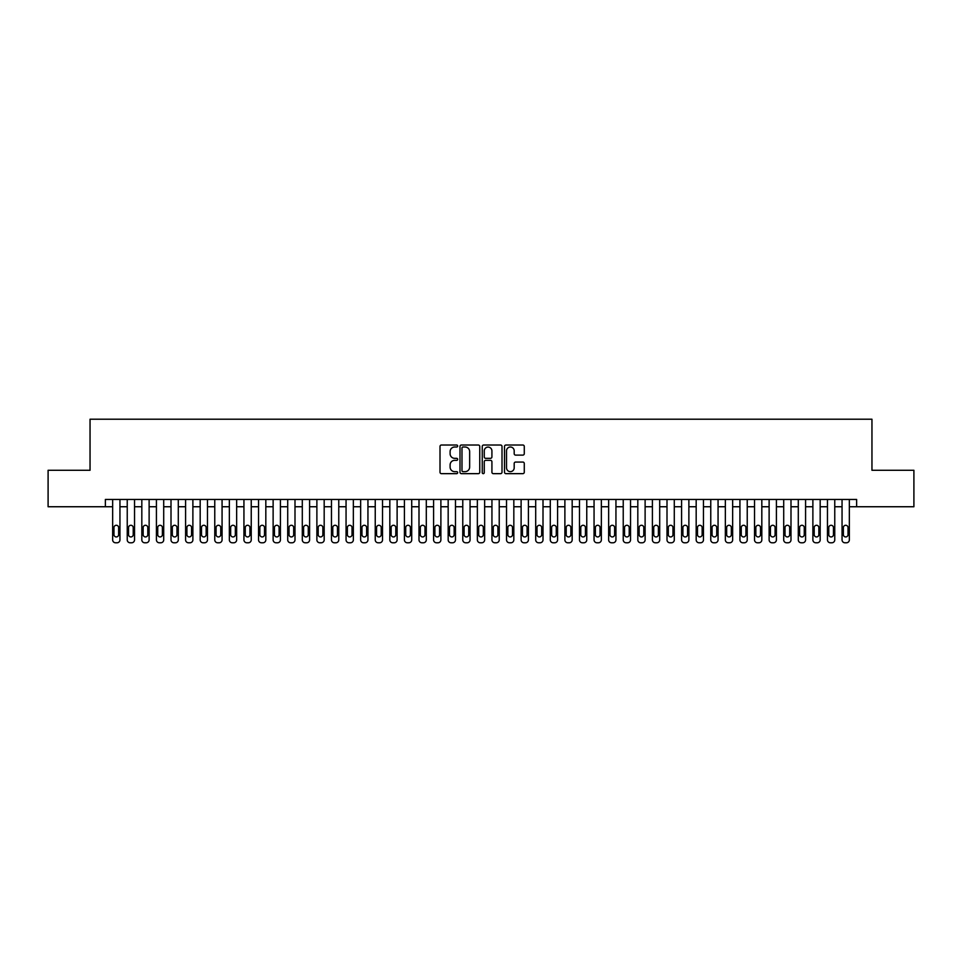<?xml version="1.0" encoding="UTF-8"?>
<svg xmlns="http://www.w3.org/2000/svg" width="962" height="962" viewBox="0 0 962 962"><rect width="100%" height="100%" fill="white"/><g stroke="black" fill="none" stroke-linecap="round" stroke-linejoin="round"><path stroke-width="1.44" d="M457.659 446.019A0.998 0.998 0 0 0 456.661 445.021L441.438 445.021A1.431 1.431 0 0 0 440.007 446.452L440.007 472.222A1.431 1.431 0 0 0 441.438 473.653L456.661 473.653A0.998 0.998 0 0 0 457.659 472.655A0.998 0.998 0 0 0 456.661 471.657L454.689 471.657A4.582 4.582 0 0 1 450.108 467.075L450.108 464.923A4.582 4.582 0 0 1 454.689 460.341L456.661 460.341A0.998 0.998 0 0 0 457.659 459.331A0.998 0.998 0 0 0 456.661 458.333L454.689 458.333A4.582 4.582 0 0 1 450.108 453.751L450.108 451.599A4.582 4.582 0 0 1 454.689 447.017L456.661 447.017A0.998 0.998 0 0 0 457.659 446.019M522.847 455.11A1.431 1.431 0 0 0 524.278 453.679L524.278 446.452A1.431 1.431 0 0 0 522.847 445.021L505.952 445.021A1.431 1.431 0 0 0 504.521 446.452L504.521 472.222A1.431 1.431 0 0 0 505.952 473.653L522.847 473.653A1.431 1.431 0 0 0 524.278 472.222L524.278 463.492A1.431 1.431 0 0 0 522.847 462.061L515.62 462.061A1.431 1.431 0 0 0 514.189 463.492L514.189 467.821A3.836 3.836 0 0 1 510.353 471.657A3.836 3.836 0 0 1 506.529 467.821L506.529 450.853A3.836 3.836 0 0 1 510.353 447.017A3.836 3.836 0 0 1 514.189 450.853L514.189 453.679A1.431 1.431 0 0 0 515.62 455.11L522.847 455.11M105.363 506.746L48.1 506.746L48.1 470.274L90.043 470.274L90.043 419.216L871.957 419.216L871.957 470.274L913.9 470.274L913.9 506.746L856.637 506.746L856.637 499.458L105.363 499.458L105.363 506.746L112.65 506.746M479.749 446.452A1.431 1.431 0 0 0 478.318 445.021L461.423 445.021A1.431 1.431 0 0 0 459.992 446.452L459.992 472.222A1.431 1.431 0 0 0 461.423 473.653L478.318 473.653A1.431 1.431 0 0 0 479.749 472.222L479.749 446.452M483.682 445.021L500.577 445.021A1.431 1.431 0 0 1 502.008 446.452L502.008 472.222A1.431 1.431 0 0 1 500.577 473.653L493.35 473.653A1.431 1.431 0 0 1 491.919 472.222L491.919 461.772A1.431 1.431 0 0 0 490.488 460.341L485.69 460.341A1.431 1.431 0 0 0 484.259 461.772L484.259 472.655A0.998 0.998 0 0 1 483.261 473.653A0.998 0.998 0 0 1 482.251 472.655L482.251 446.452A1.431 1.431 0 0 1 483.682 445.021M119.949 499.458L119.949 539.862L119.949 506.746L127.237 506.746M134.536 499.458L134.536 539.862L134.536 506.746L141.823 506.746M149.122 499.458L149.122 539.862L149.122 506.746L156.421 506.746M163.708 499.458L163.708 539.862L163.708 506.746L171.008 506.746M178.295 499.458L178.295 539.862L178.295 506.746L185.594 506.746M192.881 499.458L192.881 539.862L192.881 506.746L200.18 506.746M207.479 499.458L207.479 539.862L207.479 506.746L214.766 506.746M222.066 499.458L222.066 539.862L222.066 506.746L229.353 506.746M236.652 499.458L236.652 539.862L236.652 506.746L243.939 506.746M251.238 499.458L251.238 539.862L251.238 506.746L258.537 506.746M265.825 499.458L265.825 539.862L265.825 506.746L273.124 506.746M280.411 499.458L280.411 539.862L280.411 506.746L287.71 506.746M294.997 499.458L294.997 539.862L294.997 506.746L302.296 506.746M309.596 499.458L309.596 539.862L309.596 506.746L316.883 506.746M324.182 499.458L324.182 539.862L324.182 506.746L331.469 506.746M338.768 499.458L338.768 539.862L338.768 506.746L346.055 506.746M353.355 499.458L353.355 539.862L353.355 506.746L360.654 506.746M367.941 499.458L367.941 539.862L367.941 506.746L375.24 506.746M382.527 499.458L382.527 539.862L382.527 506.746L389.826 506.746M397.114 499.458L397.114 539.862L397.114 506.746L404.413 506.746M411.712 499.458L411.712 539.862L411.712 506.746L418.999 506.746M426.298 499.458L426.298 539.862L426.298 506.746L433.585 506.746M440.885 499.458L440.885 539.862L440.885 506.746L448.172 506.746M455.471 499.458L455.471 539.862L455.471 506.746L462.77 506.746M470.057 499.458L470.057 539.862L470.057 506.746L477.356 506.746M484.644 499.458L484.644 539.862L484.644 506.746L491.943 506.746M499.23 499.458L499.23 539.862L499.23 506.746L506.529 506.746M513.828 499.458L513.828 539.862L513.828 506.746L521.115 506.746M528.415 499.458L528.415 539.862L528.415 506.746L535.702 506.746M543.001 499.458L543.001 539.862L543.001 506.746L550.288 506.746M557.587 499.458L557.587 539.862L557.587 506.746L564.886 506.746M572.174 499.458L572.174 539.862L572.174 506.746L579.473 506.746M586.76 499.458L586.76 539.862L586.76 506.746L594.059 506.746M601.346 499.458L601.346 539.862L601.346 506.746L608.645 506.746M615.945 499.458L615.945 539.862L615.945 506.746L623.232 506.746M630.531 499.458L630.531 539.862L630.531 506.746L637.818 506.746M645.117 499.458L645.117 539.862L645.117 506.746L652.404 506.746M659.704 499.458L659.704 539.862L659.704 506.746L667.003 506.746M674.29 499.458L674.29 539.862L674.29 506.746L681.589 506.746M688.876 499.458L688.876 539.862L688.876 506.746L696.175 506.746M703.462 499.458L703.462 539.862L703.462 506.746L710.762 506.746M718.061 499.458L718.061 539.862L718.061 506.746L725.348 506.746M732.647 499.458L732.647 539.862L732.647 506.746L739.934 506.746M747.233 499.458L747.233 539.862L747.233 506.746L754.521 506.746M761.82 499.458L761.82 539.862L761.82 506.746L769.119 506.746M776.406 499.458L776.406 539.862L776.406 506.746L783.705 506.746M790.992 499.458L790.992 539.862L790.992 506.746L798.292 506.746M805.579 499.458L805.579 539.862L805.579 506.746L812.878 506.746M820.177 499.458L820.177 539.862L820.177 506.746L827.464 506.746M834.763 499.458L834.763 539.862L834.763 506.746L842.051 506.746M849.35 499.458L849.35 539.862L849.35 506.746L856.637 506.746M462.999 447.017A0.998 0.998 0 0 0 461.988 448.027L461.988 470.646A0.998 0.998 0 0 0 462.999 471.657L465.067 471.657A4.582 4.582 0 0 0 469.648 467.075L469.648 451.599A4.582 4.582 0 0 0 465.067 447.017L462.999 447.017M491.919 450.925A3.836 3.836 0 0 0 488.083 447.089A3.836 3.836 0 0 0 484.259 450.925L484.259 456.902A1.431 1.431 0 0 0 485.69 458.333L490.488 458.333A1.431 1.431 0 0 0 491.919 456.902L491.919 450.925M113.961 534.607A2.333 2.333 90.1 0 0 116.294 536.94A2.333 2.333 90.1 0 0 118.639 534.607A2.333 2.333 -90.1 0 1 116.294 536.94A2.333 2.333 -90.1 0 1 113.961 534.607L113.961 527.609A2.333 2.333 -90.1 0 1 116.294 525.276A2.333 2.333 -90.1 0 1 118.639 527.609A2.333 2.333 90.1 0 0 116.294 525.276A2.333 2.333 90.1 0 0 113.961 527.609M112.65 499.458L112.65 539.862A2.922 2.922 89.9 0 0 115.572 542.784L117.027 542.784A2.922 2.922 89.9 0 0 119.949 539.862M118.639 527.609L118.639 534.607M128.547 534.607A2.333 2.333 90.1 0 0 130.892 536.94A2.333 2.333 90.1 0 0 133.225 534.607A2.333 2.333 -90.1 0 1 130.892 536.94A2.333 2.333 -90.1 0 1 128.547 534.607L128.547 527.609A2.333 2.333 -90.1 0 1 130.892 525.276A2.333 2.333 -90.1 0 1 133.225 527.609A2.333 2.333 90.1 0 0 130.892 525.276A2.333 2.333 90.1 0 0 128.547 527.609M143.146 534.607A2.333 2.333 90.1 0 0 145.478 536.94A2.333 2.333 90.1 0 0 147.811 534.607A2.333 2.333 -90.1 0 1 145.478 536.94A2.333 2.333 -90.1 0 1 143.146 534.607L143.146 527.609A2.333 2.333 -90.1 0 1 145.478 525.276A2.333 2.333 -90.1 0 1 147.811 527.609A2.333 2.333 90.1 0 0 145.478 525.276A2.333 2.333 90.1 0 0 143.146 527.609M157.732 534.607A2.333 2.333 90.1 0 0 160.065 536.94A2.333 2.333 90.1 0 0 162.398 534.607A2.333 2.333 -90.1 0 1 160.065 536.94A2.333 2.333 -90.1 0 1 157.732 534.607L157.732 527.609A2.333 2.333 -90.1 0 1 160.065 525.276A2.333 2.333 -90.1 0 1 162.398 527.609A2.333 2.333 90.1 0 0 160.065 525.276A2.333 2.333 90.1 0 0 157.732 527.609M172.318 534.607A2.333 2.333 90.1 0 0 174.651 536.94A2.333 2.333 90.1 0 0 176.984 534.607A2.333 2.333 -90.1 0 1 174.651 536.94A2.333 2.333 -90.1 0 1 172.318 534.607L172.318 527.609A2.333 2.333 -90.1 0 1 174.651 525.276A2.333 2.333 -90.1 0 1 176.984 527.609A2.333 2.333 90.1 0 0 174.651 525.276A2.333 2.333 90.1 0 0 172.318 527.609M127.237 499.458L127.237 539.862A2.922 2.922 89.9 0 0 130.159 542.784L131.614 542.784A2.922 2.922 89.9 0 0 134.536 539.862M133.225 527.609L133.225 534.607M141.823 499.458L141.823 539.862A2.922 2.922 89.9 0 0 144.745 542.784L146.2 542.784A2.922 2.922 89.9 0 0 149.122 539.862M147.811 527.609L147.811 534.607M156.421 499.458L156.421 539.862A2.922 2.922 89.9 0 0 159.331 542.784L160.798 542.784A2.922 2.922 89.9 0 0 163.708 539.862M162.398 527.609L162.398 534.607M171.008 499.458L171.008 539.862A2.922 2.922 89.9 0 0 173.918 542.784L175.385 542.784A2.922 2.922 89.9 0 0 178.295 539.862M176.984 527.609L176.984 534.607M186.905 534.607A2.333 2.333 90.1 0 0 189.237 536.94A2.333 2.333 90.1 0 0 191.57 534.607A2.333 2.333 -90.1 0 1 189.237 536.94A2.333 2.333 -90.1 0 1 186.905 534.607L186.905 527.609A2.333 2.333 -90.1 0 1 189.237 525.276A2.333 2.333 -90.1 0 1 191.57 527.609A2.333 2.333 90.1 0 0 189.237 525.276A2.333 2.333 90.1 0 0 186.905 527.609M185.594 499.458L185.594 539.862A2.922 2.922 89.9 0 0 188.504 542.784L189.971 542.784A2.922 2.922 89.9 0 0 192.881 539.862M191.57 527.609L191.57 534.607M201.491 534.607A2.333 2.333 90.1 0 0 203.824 536.94A2.333 2.333 90.1 0 0 206.157 534.607A2.333 2.333 -90.1 0 1 203.824 536.94A2.333 2.333 -90.1 0 1 201.491 534.607L201.491 527.609A2.333 2.333 -90.1 0 1 203.824 525.276A2.333 2.333 -90.1 0 1 206.157 527.609A2.333 2.333 90.1 0 0 203.824 525.276A2.333 2.333 90.1 0 0 201.491 527.609M200.18 499.458L200.18 539.862A2.922 2.922 89.9 0 0 203.102 542.784L204.557 542.784A2.922 2.922 89.9 0 0 207.479 539.862M206.157 527.609L206.157 534.607M216.077 534.607A2.333 2.333 90.1 0 0 218.41 536.94A2.333 2.333 90.1 0 0 220.755 534.607A2.333 2.333 -90.1 0 1 218.41 536.94A2.333 2.333 -90.1 0 1 216.077 534.607L216.077 527.609A2.333 2.333 -90.1 0 1 218.41 525.276A2.333 2.333 -90.1 0 1 220.755 527.609A2.333 2.333 90.1 0 0 218.41 525.276A2.333 2.333 90.1 0 0 216.077 527.609M214.766 499.458L214.766 539.862A2.922 2.922 89.9 0 0 217.689 542.784L219.144 542.784A2.922 2.922 89.9 0 0 222.066 539.862M220.755 527.609L220.755 534.607M230.664 534.607A2.333 2.333 90.1 0 0 233.008 536.94A2.333 2.333 90.1 0 0 235.341 534.607A2.333 2.333 -90.1 0 1 233.008 536.94A2.333 2.333 -90.1 0 1 230.664 534.607L230.664 527.609A2.333 2.333 -90.1 0 1 233.008 525.276A2.333 2.333 -90.1 0 1 235.341 527.609A2.333 2.333 90.1 0 0 233.008 525.276A2.333 2.333 90.1 0 0 230.664 527.609M229.353 499.458L229.353 539.862A2.922 2.922 89.9 0 0 232.275 542.784L233.73 542.784A2.922 2.922 89.9 0 0 236.652 539.862M235.341 527.609L235.341 534.607M245.262 534.607A2.333 2.333 90.1 0 0 247.595 536.94A2.333 2.333 90.1 0 0 249.928 534.607A2.333 2.333 -90.1 0 1 247.595 536.94A2.333 2.333 -90.1 0 1 245.262 534.607L245.262 527.609A2.333 2.333 -90.1 0 1 247.595 525.276A2.333 2.333 -90.1 0 1 249.928 527.609A2.333 2.333 90.1 0 0 247.595 525.276A2.333 2.333 90.1 0 0 245.262 527.609M259.848 534.607A2.333 2.333 90.1 0 0 262.181 536.94A2.333 2.333 90.1 0 0 264.514 534.607A2.333 2.333 -90.1 0 1 262.181 536.94A2.333 2.333 -90.1 0 1 259.848 534.607L259.848 527.609A2.333 2.333 -90.1 0 1 262.181 525.276A2.333 2.333 -90.1 0 1 264.514 527.609A2.333 2.333 90.1 0 0 262.181 525.276A2.333 2.333 90.1 0 0 259.848 527.609M274.435 534.607A2.333 2.333 90.1 0 0 276.767 536.94A2.333 2.333 90.1 0 0 279.1 534.607A2.333 2.333 -90.1 0 1 276.767 536.94A2.333 2.333 -90.1 0 1 274.435 534.607L274.435 527.609A2.333 2.333 -90.1 0 1 276.767 525.276A2.333 2.333 -90.1 0 1 279.1 527.609A2.333 2.333 90.1 0 0 276.767 525.276A2.333 2.333 90.1 0 0 274.435 527.609M289.021 534.607A2.333 2.333 90.1 0 0 291.354 536.94A2.333 2.333 90.1 0 0 293.687 534.607A2.333 2.333 -90.1 0 1 291.354 536.94A2.333 2.333 -90.1 0 1 289.021 534.607L289.021 527.609A2.333 2.333 -90.1 0 1 291.354 525.276A2.333 2.333 -90.1 0 1 293.687 527.609A2.333 2.333 90.1 0 0 291.354 525.276A2.333 2.333 90.1 0 0 289.021 527.609M303.607 534.607A2.333 2.333 90.1 0 0 305.94 536.94A2.333 2.333 90.1 0 0 308.273 534.607A2.333 2.333 -90.1 0 1 305.94 536.94A2.333 2.333 -90.1 0 1 303.607 534.607L303.607 527.609A2.333 2.333 -90.1 0 1 305.94 525.276A2.333 2.333 -90.1 0 1 308.273 527.609A2.333 2.333 90.1 0 0 305.94 525.276A2.333 2.333 90.1 0 0 303.607 527.609M318.194 534.607A2.333 2.333 90.1 0 0 320.526 536.94A2.333 2.333 90.1 0 0 322.871 534.607A2.333 2.333 -90.1 0 1 320.526 536.94A2.333 2.333 -90.1 0 1 318.194 534.607L318.194 527.609A2.333 2.333 -90.1 0 1 320.526 525.276A2.333 2.333 -90.1 0 1 322.871 527.609A2.333 2.333 90.1 0 0 320.526 525.276A2.333 2.333 90.1 0 0 318.194 527.609M332.78 534.607A2.333 2.333 90.1 0 0 335.125 536.94A2.333 2.333 90.1 0 0 337.458 534.607A2.333 2.333 -90.1 0 1 335.125 536.94A2.333 2.333 -90.1 0 1 332.78 534.607L332.78 527.609A2.333 2.333 -90.1 0 1 335.125 525.276A2.333 2.333 -90.1 0 1 337.458 527.609A2.333 2.333 90.1 0 0 335.125 525.276A2.333 2.333 90.1 0 0 332.78 527.609M347.378 534.607A2.333 2.333 90.1 0 0 349.711 536.94A2.333 2.333 90.1 0 0 352.044 534.607A2.333 2.333 -90.1 0 1 349.711 536.94A2.333 2.333 -90.1 0 1 347.378 534.607L347.378 527.609A2.333 2.333 -90.1 0 1 349.711 525.276A2.333 2.333 -90.1 0 1 352.044 527.609A2.333 2.333 90.1 0 0 349.711 525.276A2.333 2.333 90.1 0 0 347.378 527.609M361.965 534.607A2.333 2.333 90.1 0 0 364.297 536.94A2.333 2.333 90.1 0 0 366.63 534.607A2.333 2.333 -90.1 0 1 364.297 536.94A2.333 2.333 -90.1 0 1 361.965 534.607L361.965 527.609A2.333 2.333 -90.1 0 1 364.297 525.276A2.333 2.333 -90.1 0 1 366.63 527.609A2.333 2.333 90.1 0 0 364.297 525.276A2.333 2.333 90.1 0 0 361.965 527.609M376.551 534.607A2.333 2.333 90.1 0 0 378.884 536.94A2.333 2.333 90.1 0 0 381.217 534.607A2.333 2.333 -90.1 0 1 378.884 536.94A2.333 2.333 -90.1 0 1 376.551 534.607L376.551 527.609A2.333 2.333 -90.1 0 1 378.884 525.276A2.333 2.333 -90.1 0 1 381.217 527.609A2.333 2.333 90.1 0 0 378.884 525.276A2.333 2.333 90.1 0 0 376.551 527.609M391.137 534.607A2.333 2.333 90.1 0 0 393.47 536.94A2.333 2.333 90.1 0 0 395.803 534.607A2.333 2.333 -90.1 0 1 393.47 536.94A2.333 2.333 -90.1 0 1 391.137 534.607L391.137 527.609A2.333 2.333 -90.1 0 1 393.47 525.276A2.333 2.333 -90.1 0 1 395.803 527.609A2.333 2.333 90.1 0 0 393.47 525.276A2.333 2.333 90.1 0 0 391.137 527.609M405.723 534.607A2.333 2.333 90.1 0 0 408.056 536.94A2.333 2.333 90.1 0 0 410.389 534.607A2.333 2.333 -90.1 0 1 408.056 536.94A2.333 2.333 -90.1 0 1 405.723 534.607L405.723 527.609A2.333 2.333 -90.1 0 1 408.056 525.276A2.333 2.333 -90.1 0 1 410.389 527.609A2.333 2.333 90.1 0 0 408.056 525.276A2.333 2.333 90.1 0 0 405.723 527.609M243.939 499.458L243.939 539.862A2.922 2.922 89.9 0 0 246.861 542.784L248.316 542.784A2.922 2.922 89.9 0 0 251.238 539.862M249.928 527.609L249.928 534.607M258.537 499.458L258.537 539.862A2.922 2.922 89.9 0 0 261.448 542.784L262.915 542.784A2.922 2.922 89.9 0 0 265.825 539.862M264.514 527.609L264.514 534.607M273.124 499.458L273.124 539.862A2.922 2.922 89.9 0 0 276.034 542.784L277.501 542.784A2.922 2.922 89.9 0 0 280.411 539.862M279.1 527.609L279.1 534.607M287.71 499.458L287.71 539.862A2.922 2.922 89.9 0 0 290.62 542.784L292.087 542.784A2.922 2.922 89.9 0 0 294.997 539.862M293.687 527.609L293.687 534.607M302.296 499.458L302.296 539.862A2.922 2.922 89.9 0 0 305.219 542.784L306.674 542.784A2.922 2.922 89.9 0 0 309.596 539.862M308.273 527.609L308.273 534.607M316.883 499.458L316.883 539.862A2.922 2.922 89.9 0 0 319.805 542.784L321.26 542.784A2.922 2.922 89.9 0 0 324.182 539.862M322.871 527.609L322.871 534.607M331.469 499.458L331.469 539.862A2.922 2.922 89.9 0 0 334.391 542.784L335.846 542.784A2.922 2.922 89.9 0 0 338.768 539.862M337.458 527.609L337.458 534.607M346.055 499.458L346.055 539.862A2.922 2.922 89.9 0 0 348.978 542.784L350.433 542.784A2.922 2.922 89.9 0 0 353.355 539.862M352.044 527.609L352.044 534.607M360.654 499.458L360.654 539.862A2.922 2.922 89.9 0 0 363.564 542.784L365.031 542.784A2.922 2.922 89.9 0 0 367.941 539.862M366.63 527.609L366.63 534.607M375.24 499.458L375.24 539.862A2.922 2.922 89.9 0 0 378.15 542.784L379.617 542.784A2.922 2.922 89.9 0 0 382.527 539.862M381.217 527.609L381.217 534.607M389.826 499.458L389.826 539.862A2.922 2.922 89.9 0 0 392.736 542.784L394.204 542.784A2.922 2.922 89.9 0 0 397.114 539.862M395.803 527.609L395.803 534.607M404.413 499.458L404.413 539.862A2.922 2.922 89.9 0 0 407.335 542.784L408.79 542.784A2.922 2.922 89.9 0 0 411.712 539.862M410.389 527.609L410.389 534.607M420.31 534.607A2.333 2.333 90.1 0 0 422.643 536.94A2.333 2.333 90.1 0 0 424.988 534.607A2.333 2.333 -90.1 0 1 422.643 536.94A2.333 2.333 -90.1 0 1 420.31 534.607L420.31 527.609A2.333 2.333 -90.1 0 1 422.643 525.276A2.333 2.333 -90.1 0 1 424.988 527.609A2.333 2.333 90.1 0 0 422.643 525.276A2.333 2.333 90.1 0 0 420.31 527.609M434.896 534.607A2.333 2.333 90.1 0 0 437.241 536.94A2.333 2.333 90.1 0 0 439.574 534.607A2.333 2.333 -90.1 0 1 437.241 536.94A2.333 2.333 -90.1 0 1 434.896 534.607L434.896 527.609A2.333 2.333 -90.1 0 1 437.241 525.276A2.333 2.333 -90.1 0 1 439.574 527.609A2.333 2.333 90.1 0 0 437.241 525.276A2.333 2.333 90.1 0 0 434.896 527.609M449.494 534.607A2.333 2.333 90.1 0 0 451.827 536.94A2.333 2.333 90.1 0 0 454.16 534.607A2.333 2.333 -90.1 0 1 451.827 536.94A2.333 2.333 -90.1 0 1 449.494 534.607L449.494 527.609A2.333 2.333 -90.1 0 1 451.827 525.276A2.333 2.333 -90.1 0 1 454.16 527.609A2.333 2.333 90.1 0 0 451.827 525.276A2.333 2.333 90.1 0 0 449.494 527.609M464.081 534.607A2.333 2.333 90.1 0 0 466.414 536.94A2.333 2.333 90.1 0 0 468.747 534.607A2.333 2.333 -90.1 0 1 466.414 536.94A2.333 2.333 -90.1 0 1 464.081 534.607L464.081 527.609A2.333 2.333 -90.1 0 1 466.414 525.276A2.333 2.333 -90.1 0 1 468.747 527.609A2.333 2.333 90.1 0 0 466.414 525.276A2.333 2.333 90.1 0 0 464.081 527.609M418.999 499.458L418.999 539.862A2.922 2.922 89.9 0 0 421.921 542.784L423.376 542.784A2.922 2.922 89.9 0 0 426.298 539.862M424.988 527.609L424.988 534.607M433.585 499.458L433.585 539.862A2.922 2.922 89.9 0 0 436.507 542.784L437.963 542.784A2.922 2.922 89.9 0 0 440.885 539.862M439.574 527.609L439.574 534.607M448.172 499.458L448.172 539.862A2.922 2.922 89.9 0 0 451.094 542.784L452.549 542.784A2.922 2.922 89.9 0 0 455.471 539.862M454.16 527.609L454.16 534.607M462.77 499.458L462.77 539.862A2.922 2.922 89.9 0 0 465.68 542.784L467.147 542.784A2.922 2.922 89.9 0 0 470.057 539.862M468.747 527.609L468.747 534.607M478.667 534.607A2.333 2.333 90.1 0 0 481 536.94A2.333 2.333 90.1 0 0 483.333 534.607A2.333 2.333 -90.1 0 1 481 536.94A2.333 2.333 -90.1 0 1 478.667 534.607L478.667 527.609A2.333 2.333 -90.1 0 1 481 525.276A2.333 2.333 -90.1 0 1 483.333 527.609A2.333 2.333 90.1 0 0 481 525.276A2.333 2.333 90.1 0 0 478.667 527.609M477.356 499.458L477.356 539.862A2.922 2.922 89.9 0 0 480.266 542.784L481.734 542.784A2.922 2.922 89.9 0 0 484.644 539.862M483.333 527.609L483.333 534.607M493.253 534.607A2.333 2.333 90.1 0 0 495.586 536.94A2.333 2.333 90.1 0 0 497.919 534.607A2.333 2.333 -90.1 0 1 495.586 536.94A2.333 2.333 -90.1 0 1 493.253 534.607L493.253 527.609A2.333 2.333 -90.1 0 1 495.586 525.276A2.333 2.333 -90.1 0 1 497.919 527.609A2.333 2.333 90.1 0 0 495.586 525.276A2.333 2.333 90.1 0 0 493.253 527.609M491.943 499.458L491.943 539.862A2.922 2.922 89.9 0 0 494.853 542.784L496.32 542.784A2.922 2.922 89.9 0 0 499.23 539.862M497.919 527.609L497.919 534.607M507.84 534.607A2.333 2.333 90.1 0 0 510.173 536.94A2.333 2.333 90.1 0 0 512.505 534.607A2.333 2.333 -90.1 0 1 510.173 536.94A2.333 2.333 -90.1 0 1 507.84 534.607L507.84 527.609A2.333 2.333 -90.1 0 1 510.173 525.276A2.333 2.333 -90.1 0 1 512.505 527.609A2.333 2.333 90.1 0 0 510.173 525.276A2.333 2.333 90.1 0 0 507.84 527.609M506.529 499.458L506.529 539.862A2.922 2.922 89.9 0 0 509.451 542.784L510.906 542.784A2.922 2.922 89.9 0 0 513.828 539.862M512.505 527.609L512.505 534.607M522.426 534.607A2.333 2.333 90.1 0 0 524.759 536.94A2.333 2.333 90.1 0 0 527.104 534.607A2.333 2.333 -90.1 0 1 524.759 536.94A2.333 2.333 -90.1 0 1 522.426 534.607L522.426 527.609A2.333 2.333 -90.1 0 1 524.759 525.276A2.333 2.333 -90.1 0 1 527.104 527.609A2.333 2.333 90.1 0 0 524.759 525.276A2.333 2.333 90.1 0 0 522.426 527.609M521.115 499.458L521.115 539.862A2.922 2.922 89.9 0 0 524.037 542.784L525.492 542.784A2.922 2.922 89.9 0 0 528.415 539.862M527.104 527.609L527.104 534.607M537.012 534.607A2.333 2.333 90.1 0 0 539.357 536.94A2.333 2.333 90.1 0 0 541.69 534.607A2.333 2.333 -90.1 0 1 539.357 536.94A2.333 2.333 -90.1 0 1 537.012 534.607L537.012 527.609A2.333 2.333 -90.1 0 1 539.357 525.276A2.333 2.333 -90.1 0 1 541.69 527.609A2.333 2.333 90.1 0 0 539.357 525.276A2.333 2.333 90.1 0 0 537.012 527.609M535.702 499.458L535.702 539.862A2.922 2.922 89.9 0 0 538.624 542.784L540.079 542.784A2.922 2.922 89.9 0 0 543.001 539.862M541.69 527.609L541.69 534.607M551.611 534.607A2.333 2.333 90.1 0 0 553.944 536.94A2.333 2.333 90.1 0 0 556.276 534.607A2.333 2.333 -90.1 0 1 553.944 536.94A2.333 2.333 -90.1 0 1 551.611 534.607L551.611 527.609A2.333 2.333 -90.1 0 1 553.944 525.276A2.333 2.333 -90.1 0 1 556.276 527.609A2.333 2.333 90.1 0 0 553.944 525.276A2.333 2.333 90.1 0 0 551.611 527.609M550.288 499.458L550.288 539.862A2.922 2.922 89.9 0 0 553.21 542.784L554.665 542.784A2.922 2.922 89.9 0 0 557.587 539.862M556.276 527.609L556.276 534.607M566.197 534.607A2.333 2.333 90.1 0 0 568.53 536.94A2.333 2.333 90.1 0 0 570.863 534.607A2.333 2.333 -90.1 0 1 568.53 536.94A2.333 2.333 -90.1 0 1 566.197 534.607L566.197 527.609A2.333 2.333 -90.1 0 1 568.53 525.276A2.333 2.333 -90.1 0 1 570.863 527.609A2.333 2.333 90.1 0 0 568.53 525.276A2.333 2.333 90.1 0 0 566.197 527.609M564.886 499.458L564.886 539.862A2.922 2.922 89.9 0 0 567.796 542.784L569.263 542.784A2.922 2.922 89.9 0 0 572.174 539.862M570.863 527.609L570.863 534.607M580.783 534.607A2.333 2.333 90.1 0 0 583.116 536.94A2.333 2.333 90.1 0 0 585.449 534.607A2.333 2.333 -90.1 0 1 583.116 536.94A2.333 2.333 -90.1 0 1 580.783 534.607L580.783 527.609A2.333 2.333 -90.1 0 1 583.116 525.276A2.333 2.333 -90.1 0 1 585.449 527.609A2.333 2.333 90.1 0 0 583.116 525.276A2.333 2.333 90.1 0 0 580.783 527.609M579.473 499.458L579.473 539.862A2.922 2.922 89.9 0 0 582.383 542.784L583.85 542.784A2.922 2.922 89.9 0 0 586.76 539.862M585.449 527.609L585.449 534.607M595.37 534.607A2.333 2.333 90.1 0 0 597.703 536.94A2.333 2.333 90.1 0 0 600.035 534.607A2.333 2.333 -90.1 0 1 597.703 536.94A2.333 2.333 -90.1 0 1 595.37 534.607L595.37 527.609A2.333 2.333 -90.1 0 1 597.703 525.276A2.333 2.333 -90.1 0 1 600.035 527.609A2.333 2.333 90.1 0 0 597.703 525.276A2.333 2.333 90.1 0 0 595.37 527.609M594.059 499.458L594.059 539.862A2.922 2.922 89.9 0 0 596.969 542.784L598.436 542.784A2.922 2.922 89.9 0 0 601.346 539.862M600.035 527.609L600.035 534.607M609.956 534.607A2.333 2.333 90.1 0 0 612.289 536.94A2.333 2.333 90.1 0 0 614.622 534.607A2.333 2.333 -90.1 0 1 612.289 536.94A2.333 2.333 -90.1 0 1 609.956 534.607L609.956 527.609A2.333 2.333 -90.1 0 1 612.289 525.276A2.333 2.333 -90.1 0 1 614.622 527.609A2.333 2.333 90.1 0 0 612.289 525.276A2.333 2.333 90.1 0 0 609.956 527.609M608.645 499.458L608.645 539.862A2.922 2.922 89.9 0 0 611.567 542.784L613.022 542.784A2.922 2.922 89.9 0 0 615.945 539.862M614.622 527.609L614.622 534.607M624.542 534.607A2.333 2.333 90.1 0 0 626.875 536.94A2.333 2.333 90.1 0 0 629.22 534.607A2.333 2.333 -90.1 0 1 626.875 536.94A2.333 2.333 -90.1 0 1 624.542 534.607L624.542 527.609A2.333 2.333 -90.1 0 1 626.875 525.276A2.333 2.333 -90.1 0 1 629.22 527.609A2.333 2.333 90.1 0 0 626.875 525.276A2.333 2.333 90.1 0 0 624.542 527.609M623.232 499.458L623.232 539.862A2.922 2.922 89.9 0 0 626.154 542.784L627.609 542.784A2.922 2.922 89.9 0 0 630.531 539.862M629.22 527.609L629.22 534.607M639.129 534.607A2.333 2.333 90.1 0 0 641.474 536.94A2.333 2.333 90.1 0 0 643.806 534.607A2.333 2.333 -90.1 0 1 641.474 536.94A2.333 2.333 -90.1 0 1 639.129 534.607L639.129 527.609A2.333 2.333 -90.1 0 1 641.474 525.276A2.333 2.333 -90.1 0 1 643.806 527.609A2.333 2.333 90.1 0 0 641.474 525.276A2.333 2.333 90.1 0 0 639.129 527.609M637.818 499.458L637.818 539.862A2.922 2.922 89.9 0 0 640.74 542.784L642.195 542.784A2.922 2.922 89.9 0 0 645.117 539.862M643.806 527.609L643.806 534.607M653.727 534.607A2.333 2.333 90.1 0 0 656.06 536.94A2.333 2.333 90.1 0 0 658.393 534.607A2.333 2.333 -90.1 0 1 656.06 536.94A2.333 2.333 -90.1 0 1 653.727 534.607L653.727 527.609A2.333 2.333 -90.1 0 1 656.06 525.276A2.333 2.333 -90.1 0 1 658.393 527.609A2.333 2.333 90.1 0 0 656.06 525.276A2.333 2.333 90.1 0 0 653.727 527.609M652.404 499.458L652.404 539.862A2.922 2.922 89.9 0 0 655.326 542.784L656.781 542.784A2.922 2.922 89.9 0 0 659.704 539.862M658.393 527.609L658.393 534.607M668.313 534.607A2.333 2.333 90.1 0 0 670.646 536.94A2.333 2.333 90.1 0 0 672.979 534.607A2.333 2.333 -90.1 0 1 670.646 536.94A2.333 2.333 -90.1 0 1 668.313 534.607L668.313 527.609A2.333 2.333 -90.1 0 1 670.646 525.276A2.333 2.333 -90.1 0 1 672.979 527.609A2.333 2.333 90.1 0 0 670.646 525.276A2.333 2.333 90.1 0 0 668.313 527.609M667.003 499.458L667.003 539.862A2.922 2.922 89.9 0 0 669.913 542.784L671.38 542.784A2.922 2.922 89.9 0 0 674.29 539.862M672.979 527.609L672.979 534.607M682.9 534.607A2.333 2.333 90.1 0 0 685.233 536.94A2.333 2.333 90.1 0 0 687.565 534.607A2.333 2.333 -90.1 0 1 685.233 536.94A2.333 2.333 -90.1 0 1 682.9 534.607L682.9 527.609A2.333 2.333 -90.1 0 1 685.233 525.276A2.333 2.333 -90.1 0 1 687.565 527.609A2.333 2.333 90.1 0 0 685.233 525.276A2.333 2.333 90.1 0 0 682.9 527.609M681.589 499.458L681.589 539.862A2.922 2.922 89.9 0 0 684.499 542.784L685.966 542.784A2.922 2.922 89.9 0 0 688.876 539.862M687.565 527.609L687.565 534.607M697.486 534.607A2.333 2.333 90.1 0 0 699.819 536.94A2.333 2.333 90.1 0 0 702.152 534.607A2.333 2.333 -90.1 0 1 699.819 536.94A2.333 2.333 -90.1 0 1 697.486 534.607L697.486 527.609A2.333 2.333 -90.1 0 1 699.819 525.276A2.333 2.333 -90.1 0 1 702.152 527.609A2.333 2.333 90.1 0 0 699.819 525.276A2.333 2.333 90.1 0 0 697.486 527.609M696.175 499.458L696.175 539.862A2.922 2.922 89.9 0 0 699.085 542.784L700.552 542.784A2.922 2.922 89.9 0 0 703.462 539.862M702.152 527.609L702.152 534.607M712.072 534.607A2.333 2.333 90.1 0 0 714.405 536.94A2.333 2.333 90.1 0 0 716.738 534.607A2.333 2.333 -90.1 0 1 714.405 536.94A2.333 2.333 -90.1 0 1 712.072 534.607L712.072 527.609A2.333 2.333 -90.1 0 1 714.405 525.276A2.333 2.333 -90.1 0 1 716.738 527.609A2.333 2.333 90.1 0 0 714.405 525.276A2.333 2.333 90.1 0 0 712.072 527.609M710.762 499.458L710.762 539.862A2.922 2.922 89.9 0 0 713.684 542.784L715.139 542.784A2.922 2.922 89.9 0 0 718.061 539.862M716.738 527.609L716.738 534.607M726.659 534.607A2.333 2.333 90.1 0 0 728.992 536.94A2.333 2.333 90.1 0 0 731.336 534.607A2.333 2.333 -90.1 0 1 728.992 536.94A2.333 2.333 -90.1 0 1 726.659 534.607L726.659 527.609A2.333 2.333 -90.1 0 1 728.992 525.276A2.333 2.333 -90.1 0 1 731.336 527.609A2.333 2.333 90.1 0 0 728.992 525.276A2.333 2.333 90.1 0 0 726.659 527.609M725.348 499.458L725.348 539.862A2.922 2.922 89.9 0 0 728.27 542.784L729.725 542.784A2.922 2.922 89.9 0 0 732.647 539.862M731.336 527.609L731.336 534.607M741.245 534.607A2.333 2.333 90.1 0 0 743.59 536.94A2.333 2.333 90.1 0 0 745.923 534.607A2.333 2.333 -90.1 0 1 743.59 536.94A2.333 2.333 -90.1 0 1 741.245 534.607L741.245 527.609A2.333 2.333 -90.1 0 1 743.59 525.276A2.333 2.333 -90.1 0 1 745.923 527.609A2.333 2.333 90.1 0 0 743.59 525.276A2.333 2.333 90.1 0 0 741.245 527.609M739.934 499.458L739.934 539.862A2.922 2.922 89.9 0 0 742.856 542.784L744.311 542.784A2.922 2.922 89.9 0 0 747.233 539.862M745.923 527.609L745.923 534.607M755.843 534.607A2.333 2.333 90.1 0 0 758.176 536.94A2.333 2.333 90.1 0 0 760.509 534.607A2.333 2.333 -90.1 0 1 758.176 536.94A2.333 2.333 -90.1 0 1 755.843 534.607L755.843 527.609A2.333 2.333 -90.1 0 1 758.176 525.276A2.333 2.333 -90.1 0 1 760.509 527.609A2.333 2.333 90.1 0 0 758.176 525.276A2.333 2.333 90.1 0 0 755.843 527.609M754.521 499.458L754.521 539.862A2.922 2.922 89.9 0 0 757.443 542.784L758.898 542.784A2.922 2.922 89.9 0 0 761.82 539.862M760.509 527.609L760.509 534.607M770.43 534.607A2.333 2.333 90.1 0 0 772.763 536.94A2.333 2.333 90.1 0 0 775.095 534.607A2.333 2.333 -90.1 0 1 772.763 536.94A2.333 2.333 -90.1 0 1 770.43 534.607L770.43 527.609A2.333 2.333 -90.1 0 1 772.763 525.276A2.333 2.333 -90.1 0 1 775.095 527.609A2.333 2.333 90.1 0 0 772.763 525.276A2.333 2.333 90.1 0 0 770.43 527.609M769.119 499.458L769.119 539.862A2.922 2.922 89.9 0 0 772.029 542.784L773.496 542.784A2.922 2.922 89.9 0 0 776.406 539.862M775.095 527.609L775.095 534.607M785.016 534.607A2.333 2.333 90.1 0 0 787.349 536.94A2.333 2.333 90.1 0 0 789.682 534.607A2.333 2.333 -90.1 0 1 787.349 536.94A2.333 2.333 -90.1 0 1 785.016 534.607L785.016 527.609A2.333 2.333 -90.1 0 1 787.349 525.276A2.333 2.333 -90.1 0 1 789.682 527.609A2.333 2.333 90.1 0 0 787.349 525.276A2.333 2.333 90.1 0 0 785.016 527.609M783.705 499.458L783.705 539.862A2.922 2.922 89.9 0 0 786.615 542.784L788.082 542.784A2.922 2.922 89.9 0 0 790.992 539.862M789.682 527.609L789.682 534.607M799.602 534.607A2.333 2.333 90.1 0 0 801.935 536.94A2.333 2.333 90.1 0 0 804.268 534.607A2.333 2.333 -90.1 0 1 801.935 536.94A2.333 2.333 -90.1 0 1 799.602 534.607L799.602 527.609A2.333 2.333 -90.1 0 1 801.935 525.276A2.333 2.333 -90.1 0 1 804.268 527.609A2.333 2.333 90.1 0 0 801.935 525.276A2.333 2.333 90.1 0 0 799.602 527.609M798.292 499.458L798.292 539.862A2.922 2.922 89.9 0 0 801.202 542.784L802.669 542.784A2.922 2.922 89.9 0 0 805.579 539.862M804.268 527.609L804.268 534.607M814.189 534.607A2.333 2.333 90.1 0 0 816.522 536.94A2.333 2.333 90.1 0 0 818.854 534.607A2.333 2.333 -90.1 0 1 816.522 536.94A2.333 2.333 -90.1 0 1 814.189 534.607L814.189 527.609A2.333 2.333 -90.1 0 1 816.522 525.276A2.333 2.333 -90.1 0 1 818.854 527.609A2.333 2.333 90.1 0 0 816.522 525.276A2.333 2.333 90.1 0 0 814.189 527.609M812.878 499.458L812.878 539.862A2.922 2.922 89.9 0 0 815.8 542.784L817.255 542.784A2.922 2.922 89.9 0 0 820.177 539.862M818.854 527.609L818.854 534.607M828.775 534.607A2.333 2.333 90.1 0 0 831.108 536.94A2.333 2.333 90.1 0 0 833.453 534.607A2.333 2.333 -90.1 0 1 831.108 536.94A2.333 2.333 -90.1 0 1 828.775 534.607L828.775 527.609A2.333 2.333 -90.1 0 1 831.108 525.276A2.333 2.333 -90.1 0 1 833.453 527.609A2.333 2.333 90.1 0 0 831.108 525.276A2.333 2.333 90.1 0 0 828.775 527.609M827.464 499.458L827.464 539.862A2.922 2.922 89.9 0 0 830.386 542.784L831.841 542.784A2.922 2.922 89.9 0 0 834.763 539.862M833.453 527.609L833.453 534.607M843.361 534.607A2.333 2.333 90.1 0 0 845.706 536.94A2.333 2.333 90.1 0 0 848.039 534.607A2.333 2.333 -90.1 0 1 845.706 536.94A2.333 2.333 -90.1 0 1 843.361 534.607L843.361 527.609A2.333 2.333 -90.1 0 1 845.706 525.276A2.333 2.333 -90.1 0 1 848.039 527.609A2.333 2.333 90.1 0 0 845.706 525.276A2.333 2.333 90.1 0 0 843.361 527.609M842.051 499.458L842.051 539.862A2.922 2.922 89.9 0 0 844.973 542.784L846.428 542.784A2.922 2.922 89.9 0 0 849.35 539.862M848.039 527.609L848.039 534.607"/></g></svg>
